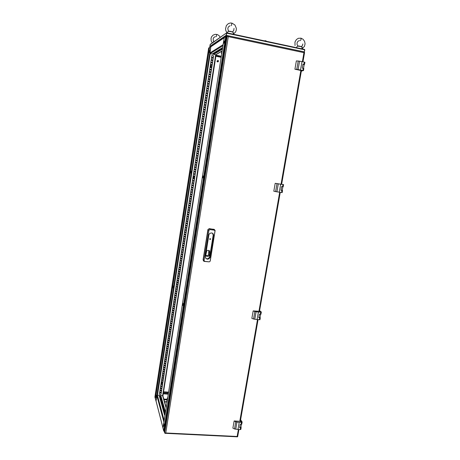 <?xml version="1.0" encoding="UTF-8"?>
<svg xmlns="http://www.w3.org/2000/svg" width="460" height="460" viewBox="0 0 460 460"><rect width="100%" height="100%" fill="white"/><g stroke="black" fill="none" stroke-linecap="round" stroke-linejoin="round"><path stroke-width="0.69" d="M163.99 421.469L162.961 428.024L163.72 430.98L164.283 431.037L163.99 431.083M226.101 36.645L224.238 37.536L223.031 45.218M164.036 431.077L164.306 431.589M209.955 53.567L210.835 46.638L224.405 37.41M224.221 37.657L223.106 44.769M209.881 47.265L211.071 46.46M221.772 51.261L221.386 53.498L221.714 53.636M221.835 51.221L221.386 53.498L221.726 53.567M156.055 401.143L156.935 395.215L162.955 395.657L216.056 54.855L209.691 53.573L210.795 46.696M162.955 395.657L216.045 54.866M155.411 398.676L209.564 47.489L155.411 398.682M166.796 401.706L167.354 397.946L166.796 401.706M163.921 421.889L162.978 427.909L156.043 401.103L157.073 395.341M162.823 395.732L166.204 407.33M210.082 44.591L226.55 32.913L210.214 44.35L209.783 46.546L210.053 46.903M226.355 35.84L226.055 35.34L226.677 33.091L226.326 35.581M209.789 46.489L226.055 35.34L226.326 35.627M226.291 35.385L226.677 33.195L304.664 49.812L304.474 49.41L226.814 32.855L226.63 33.229M226.561 32.907L304.434 49.41M304.572 49.45L304.658 49.852M304.595 52.434L303.957 52.67L304.284 51.917M304.664 49.812L304.301 51.888L226.337 35.351L226.763 36.07M304.802 49.887L304.25 52.25M210.283 46.903L225.641 36.185L227.05 36.087M154.934 397.037L208.69 48.024L154.934 396.997L155.342 398.63L209.49 47.483L210.755 46.684M209.806 47.328L208.932 47.863M217.787 60.536L217.149 61.249L217.965 61.726M218.023 60.461L217.528 61.048L218.138 61.6L218.609 61.013L218.023 60.461M218.08 60.628L217.747 61.03L218.138 61.387L218.465 60.984L218.08 60.628M217.35 60.605L217.051 61.559L217.982 61.881M217.793 60.53L217.016 61.255L217.609 61.939L218.299 61.554L217.908 61.755M160.776 401.315L162.374 401.546L162.282 400.838L160.615 400.735L160.816 401.459L162.489 401.557L162.282 400.838M167.141 399.544L166.899 399.843L167.095 399.395M166.997 400.102L167.13 399.602M167.037 400.171L167.06 399.654M161.609 404.334L163.3 404.438L163.093 403.702L161.402 403.598L161.724 404.34L161.851 403.886M233.203 34.23L233.352 32.436L231.133 31.625L228.177 31.326L227.257 32.965M231.857 23.115L231.426 25.697M229.712 31.389L231.368 31.677M210.249 65.947L210.881 66.2L210.789 66.936M193.096 176.629L193.809 177.192L192.953 177.589M177.416 282.877L176.583 283.228M161.075 383.324L161.742 383.876M211.059 66.987L211.077 66.154L210.289 65.671M211.013 66.982L210.99 66.067L210.283 65.717M209.99 67.614L210.358 67.499M192.907 177.882L193.901 177.537L193.769 176.525M192.912 177.83L193.867 177.525L193.683 176.513M177.433 282.17L176.853 281.491M177.537 282.302L176.784 281.94M177.468 282.29L176.772 282.014M176.559 283.412L177.577 282.894M176.548 283.446L177.606 282.894M161.926 383.301L161.609 382.381M161.914 383.887L161.857 383.186L161.138 382.904M161.891 383.887L161.799 383.214L161.126 382.99M227.907 36.346L227.734 35.65L228.275 36.639L227.177 36.029L164.663 432.963L165.755 432.975L165.186 433.475L165.048 433.159M237.32 436.897L237.159 436.471L237.688 436.534M227.7 36.116L227.936 36.363M240.942 427.173L239.683 427.38M240.66 421.929L241.402 422.027L240.66 421.929M241.816 423.93L241.523 424.292L240.223 424.269L239.631 427.668L241.138 427.61L240.971 426.834M234.519 428.95L232.904 428.128L234.14 420.975L241.069 421.36L240.787 420.837L241.511 420.877L242.173 422.142L239.223 422.315L237.981 429.479L235.727 429.191L234.519 428.95L235.761 421.785L234.14 420.975M240.896 429.191L240.471 429.588L237.981 429.479M260.561 314.26L259.543 314.163M260.09 317.469L258.825 317.509M259.831 311.909L260.59 312.018L259.86 311.84M260.998 314.053L259.411 314.151L258.79 317.722L260.308 317.791L260.084 317.308M253.558 319.004L251.856 318.389L253.155 310.879L260.619 311.339L261.378 312.139L258.405 312.041L257.1 319.562L254.794 319.234L253.558 319.004L254.857 311.483L253.155 310.879M260.032 319.585L257.1 319.562M281.02 190.181L282.273 190.336M281.658 186.57L282.428 186.697M282.457 186.645L281.635 186.599M281.646 186.541L280.997 190.296L282.101 190.348M281.014 190.239L281.773 190.377M275.62 191.578L273.827 191.222L275.195 183.287L283.642 184.655L280.64 184.218L279.255 192.171L276.897 191.791L275.62 191.578L276.995 183.626L275.195 183.287M282.21 192.567L279.255 192.171M283.228 186.725L281.652 186.518M304.209 64.659L302.95 64.285M303.606 68.356L302.295 68.051M301.909 70.455L302.697 70.599L301.909 70.455M304.163 64.722L304.509 64.463L302.985 64.101L302.289 68.074L303.859 68.569M303.945 64.296L304.33 62.1L299.552 61.18L298.097 69.558L294.894 69.259L301.8 70.668M299.552 61.18L296.338 60.904L294.894 69.259M304.33 62.1L304.934 62.41M301.766 70.863L303.341 70.587L298.097 69.558M303.726 64.4L303.019 64.291M209.708 238.987L210.088 239.493L210.599 239.056L210.214 238.596L209.708 238.987M203.475 260.929L203.073 259.739L207.937 229.552L209.3 228.637L214.498 229.552M204.228 261.28L203.636 261.061M209.133 261.849L204.125 261.389L203.205 260.147L208.006 229.988L208.57 229.051L209.455 228.764L214.095 229.373L215.107 230.604L210.272 260.745L209.944 261.527L209.237 261.855L204.694 261.314L204.067 260.527L208.886 230.356L209.909 229.58L214.389 230.184L214.992 230.926L210.151 261.079M205.378 256.577L205.85 258.399L207.27 259.216L208.92 258.882L209.99 257.56L213.607 235.302L213.193 233.829L211.905 232.921L209.938 233.255L208.943 234.548L205.378 256.577M205.787 258.313L206.736 258.779L208.161 258.664L209.616 257.1L213.187 235.1L212.537 233.203M206.718 251.056L207.54 250.355L209.105 250.55L209.651 251.114L209.242 255.875L208.213 256.404L206.799 256.323L205.718 255.444L206.718 251.056M205.723 255.38L207.126 255.668L208.466 255.087L209.242 255.875M208.466 255.087L208.719 251.66L209.501 252.431M208.719 251.66L208.892 250.522M209.72 239.189L210.024 238.694L210.536 238.889L210.318 239.43L209.76 239.275M231.581 31.567L229.552 31.136M231.771 31.774L229.298 31.349M300.466 46.316L298.5 45.948M300.679 46.512L298.27 46.149M213.923 41.757L213.354 41.751L213.279 42.205M216.689 34.373L216.298 36.685M300.88 38.134L303.082 39.255L304.6 41.354L305.066 43.803L304.399 46.471L302.001 48.869L302.266 47.156L300.403 46.448L297.39 46.132L296.349 47.69M301.058 38.18L301.007 39.583L300.409 40.629M298.586 46.172L300.368 46.443M264.385 40.865L266.742 41.377M264.971 40.687L265.799 40.773M226.648 36.392L226.136 36.282L226.648 36.392M164.341 431.037L226.377 36.783M225.728 36.53L163.72 430.962M221.214 56.798L215.912 55.723M215.999 55.183L221.3 56.258M166.968 399.47L163.875 399.28M163.329 393.248L168.366 393.576M168.274 394.151L163.237 393.829M163.806 399.038L167.187 399.251M225.584 36.604L225.86 36.42M210.295 46.983L210.341 46.609M210.266 47L225.641 36.185M209.984 67.654L210.439 67.493M209.978 67.706L210.323 67.608M177.376 282.066L176.858 281.457M161.782 382.829L161.655 382.381M241.31 421.987L240.787 421.975L241.316 421.992M260.492 311.989L259.917 311.886L260.492 311.989M282.727 184.506L282.135 184.408L282.727 184.506M264.494 40.9L266.679 41.285L265.552 40.704L264.465 40.831M233.214 34.235L235.6 32.045L236.325 29.952L236.348 28.313L234.928 25.001L231.972 23.138L230.287 23.023L228.338 23.627L226.383 25.507L225.509 28.911L225.837 30.682L226.774 32.441M230.103 25.691L228.407 26.904L227.827 28.416L228.131 30.251L228.856 31.32M234.008 28.376L233.761 30.458L232.352 31.947M241.385 422.056L241.161 421.86M302.203 70.564L302.64 70.581M220.277 37.306L218.937 35.512L217.287 34.54L215.205 34.304L213.095 35.109L211.629 36.742L211.036 38.375L211.209 41.015L212.255 42.924M214.003 41.699L213.181 40.244L213.233 38.508L213.923 37.375L215.366 36.645M301.041 38.163L298.333 38.289L296.412 39.531L295.004 41.986L295.055 45.54M299.512 40.572L298.16 41.124L297.137 42.544L296.993 44.258L297.925 46.132M302.875 43.93L302.392 45.615L301.254 46.667M226.084 36.271L224.589 37.3M182.856 303.117L182.861 305.44L182.856 303.117M183.086 303.531L182.574 304.928M224.348 41.302L223.962 41.296L223.646 43.32L224.077 43.044L224.394 41.015L223.962 41.296M224.267 41.36L223.991 43.096M202.837 175.869L202.538 177.778L202.889 177.922L203.193 176.007L202.837 175.869M203.119 175.979L202.831 177.824L202.538 177.778M163.938 423.625L163.892 426.19L163.938 423.625M164.117 424.31L163.668 425.345M222.634 47.765L221.939 47.955L222.582 48.087M222.565 48.191L221.404 48.288L222.519 48.518M222.502 48.622L220.869 48.616L222.45 48.938M222.433 49.042L220.34 48.938L222.416 49.168M222.042 49.392L219.811 49.26L222.042 49.392M221.513 49.714L219.288 49.582L221.513 49.714M220.984 50.031L218.77 49.898L220.984 50.031M220.461 50.347L218.258 50.215L220.461 50.347M219.937 50.657L217.747 50.525L219.937 50.657M219.426 50.968L217.241 50.836L219.426 50.968M218.914 51.279L216.74 51.146L218.914 51.279M218.408 51.583L216.24 51.451L218.408 51.583M217.902 51.888L215.746 51.756L217.902 51.888M217.402 52.187L215.257 52.055L217.402 52.187M216.907 52.486L214.768 52.354L216.907 52.486M216.413 52.785L214.285 52.647L216.413 52.785M215.924 53.078L213.808 52.94L215.924 53.078M215.441 53.371L213.331 53.233L215.441 53.371M214.958 53.659L212.859 53.527L214.958 53.659M214.481 53.946L212.388 53.814L214.481 53.946M222.634 47.782L222.329 47.719M222.565 48.208L221.789 48.047M222.496 48.633L221.254 48.375M222.237 49.001L220.725 48.703M221.639 49.64L221.703 49.323L220.196 49.024M221.168 49.645L219.673 49.346M220.645 49.962L219.155 49.668M220.064 50.583L220.121 50.278L218.638 49.985M219.546 50.899L219.604 50.588L218.126 50.295M219.092 50.899L217.62 50.606M218.529 51.508L218.58 51.209L217.114 50.916M218.023 51.813L218.074 51.514L216.614 51.221M217.522 52.118L217.568 51.819L216.119 51.526M217.022 52.417L217.074 52.118L215.631 51.825M216.533 52.71L216.579 52.417L215.142 52.124M222.22 49.013L222.168 49.318M221.156 49.651L221.111 49.956M220.633 49.968L220.581 50.272M219.081 50.905L219.035 51.204M216.085 52.716L216.039 53.009M215.602 53.009L215.556 53.297M215.119 53.302L215.073 53.59M159.62 392.69L159.379 394.254L161.017 394.364L161.259 392.794L159.62 392.69M161.213 392.794L160.988 394.254L159.396 394.151M159.942 390.626L159.701 392.196L161.339 392.299L161.581 390.735L159.942 390.626M161.535 390.73L161.305 392.19L159.718 392.087M160.264 388.562L160.017 390.132L161.655 390.235L161.903 388.671L160.264 388.562M161.857 388.666L161.627 390.132L160.034 390.028M160.58 386.492L160.339 388.062L161.977 388.171L162.225 386.601L160.58 386.492M162.173 386.601L161.949 388.067L160.356 387.964M160.902 384.422L160.661 385.997L162.299 386.107L162.541 384.537L160.902 384.422M162.495 384.531L162.265 386.003L160.672 385.894M161.224 382.352L160.977 383.928L162.621 384.037L162.863 382.467L161.224 382.352M162.817 382.461L162.587 383.933L160.994 383.824M161.546 380.282L161.299 381.857L162.943 381.967L163.185 380.391L161.546 380.282M163.139 380.391L162.909 381.863L161.316 381.754M161.868 378.206L161.621 379.782L163.265 379.897L163.507 378.321L161.868 378.206M163.461 378.315L163.231 379.793L161.638 379.684M162.19 376.125L161.943 377.706L163.587 377.821L163.829 376.245L162.19 376.125M163.783 376.24L163.553 377.717L161.96 377.608M162.512 374.049L162.265 375.63L163.909 375.745L164.151 374.17L162.512 374.049M164.105 374.164L163.875 375.647L162.282 375.532M162.834 371.967L162.587 373.549L164.231 373.669L164.479 372.088L162.834 371.967M164.427 372.082L164.197 373.566L162.604 373.451M163.156 369.886L162.909 371.467L164.553 371.588L164.801 370.007L163.156 369.886M164.755 370.001L164.519 371.49L162.926 371.369M163.478 367.799L163.231 369.386L164.875 369.506L165.123 367.925L163.478 367.799M165.077 367.919L164.847 369.409L163.248 369.288M163.8 365.711L163.559 367.298L165.203 367.425L165.445 365.838L163.8 365.711M165.399 365.832L165.169 367.327L163.57 367.206M164.128 363.624L163.881 365.211L165.525 365.338L165.772 363.751L164.128 363.624M165.727 363.745L165.491 365.24L163.892 365.119M164.45 361.537L164.203 363.124L165.847 363.25L166.094 361.663L164.45 361.537M166.048 361.658L165.818 363.153L164.22 363.032M164.772 359.444L164.525 361.031L166.175 361.157L166.422 359.57L164.772 359.444M166.37 359.565L166.14 361.065L164.542 360.939M165.1 357.345L164.852 358.938L166.497 359.07L166.744 357.478L165.1 357.345M166.698 357.472L166.462 358.972L164.864 358.846M165.422 355.252L165.174 356.845L166.825 356.977L167.072 355.384L165.422 355.252M167.026 355.379L166.79 356.879L165.192 356.753M165.749 353.153L165.502 354.746L167.147 354.878L167.394 353.286L165.749 353.153M167.348 353.28L167.118 354.786L165.514 354.66M166.071 351.055L165.824 352.647L167.474 352.78L167.722 351.187L166.071 351.055M167.676 351.181L167.44 352.688L165.841 352.561M166.399 348.95L166.152 350.549L167.802 350.681L168.049 349.088L166.399 348.95M168.004 349.082L167.768 350.589L166.163 350.462M166.727 346.846L166.48 348.444L168.13 348.582L168.377 346.984L166.727 346.846M168.326 346.978L168.095 348.49L166.491 348.358M167.049 344.741L166.802 346.34L168.452 346.478L168.705 344.879L167.049 344.741M168.653 344.873L168.417 346.386L166.819 346.253M167.377 342.631L167.13 344.235L168.78 344.373L169.027 342.769L167.377 342.631M168.981 342.769L168.745 344.281L167.141 344.149M167.704 340.521L167.457 342.125L169.107 342.263L169.355 340.664L167.704 340.521M169.309 340.659L169.073 342.177L167.469 342.039M168.032 338.41L167.785 340.015L169.435 340.159L169.683 338.554L168.032 338.41M169.636 338.548L169.401 340.066L167.796 339.928M168.36 336.294L168.113 337.904L169.763 338.042L170.01 336.438L168.36 336.294M169.964 336.438L169.728 337.956L168.124 337.818M168.688 334.178L168.44 335.788L170.091 335.932L170.344 334.322L168.688 334.178M170.292 334.322L170.056 335.846L168.452 335.708M169.015 332.062L168.768 333.672L170.418 333.816L170.671 332.206L169.015 332.062M170.625 332.206L170.384 333.73L168.78 333.592M169.343 329.941L169.096 331.551L170.752 331.7L170.999 330.09L169.343 329.941M170.953 330.084L170.712 331.614L169.107 331.47M169.671 327.819L169.424 329.429L171.08 329.578L171.327 327.968L169.671 327.819M171.281 327.963L171.045 329.498L169.435 329.354M170.005 325.697L169.751 327.307L171.407 327.462L171.66 325.847L170.005 325.697M171.609 325.841L171.373 327.376L169.763 327.233M170.332 323.57L170.079 325.185L171.735 325.335L171.988 323.719L170.332 323.57M171.942 323.719L171.701 325.254L170.091 325.105M170.66 321.442L170.413 323.058L172.069 323.213L172.316 321.597L170.66 321.442M172.27 321.592L172.034 323.133L170.424 322.983M170.993 319.309L170.74 320.93L172.396 321.086L172.649 319.464L170.993 319.309M172.603 319.464L172.362 321.005L170.752 320.856M171.321 317.176L171.068 318.797L172.73 318.958L172.977 317.337L171.321 317.176M172.931 317.331L172.69 318.878L171.08 318.722M171.655 315.042L171.402 316.664L173.058 316.825L173.311 315.203L171.655 315.042M173.265 315.198L173.023 316.744L171.413 316.595M171.982 312.909L171.73 314.531L173.391 314.692L173.644 313.07L171.982 312.909M173.592 313.065L173.357 314.617L171.741 314.462M172.316 310.77L172.063 312.397L173.725 312.558L173.972 310.931L172.316 310.77M173.926 310.925L173.684 312.478L172.074 312.323M172.644 308.631L172.396 310.259L174.052 310.419L174.305 308.792L172.644 308.631M174.259 308.792L174.018 310.345L172.408 310.184M172.977 306.486L172.724 308.114L174.386 308.28L174.639 306.653L172.977 306.486M174.593 306.647L174.352 308.206L172.736 308.045M173.311 304.342L173.058 305.975L174.719 306.141L174.972 304.509L173.311 304.342M174.927 304.509L174.679 306.067L173.069 305.906M173.644 302.197L173.391 303.83L175.053 303.997L175.306 302.364L173.644 302.197M175.26 302.364L175.013 303.922L173.403 303.761M173.978 300.052L173.725 301.685L175.386 301.852L175.639 300.219L173.978 300.052M175.593 300.213L175.346 301.777L173.73 301.616M174.311 297.902L174.058 299.535L175.72 299.702L175.973 298.068L174.311 297.902M175.927 298.068L175.68 299.632L174.064 299.466M174.645 295.745L174.392 297.384L176.053 297.557L176.306 295.918L174.645 295.745M176.261 295.918L176.013 297.488L174.397 297.321M174.978 293.595L174.725 295.228L176.387 295.406L176.64 293.767L174.978 293.595M176.594 293.762L176.347 295.337L174.731 295.165M175.312 291.439L175.059 293.077L176.72 293.25L176.973 291.611L175.312 291.439M176.927 291.605L176.68 293.181L175.064 293.014M175.645 289.277L175.392 290.921L177.054 291.094L177.313 289.455L175.645 289.277M177.261 289.449L177.019 291.03L175.398 290.858M175.979 287.12L175.726 288.759L177.393 288.938L177.646 287.299L175.979 287.12M177.6 287.293L177.353 288.874L175.737 288.702M176.312 284.958L176.059 286.597L177.727 286.781L177.98 285.137L176.312 284.958M177.934 285.131L177.686 286.712L176.071 286.54M176.651 282.791L176.393 284.435L178.06 284.619L178.319 282.975L176.651 282.791M178.267 282.969L178.026 284.55L176.404 284.378M176.985 280.623L176.732 282.273L178.399 282.452L178.652 280.807L176.985 280.623M178.606 280.801L178.359 282.388L176.738 282.216M177.324 278.455L177.065 280.105L178.733 280.289L178.992 278.639L177.324 278.455M178.94 278.633L178.693 280.226L177.077 280.048M177.658 276.287L177.405 277.938L179.072 278.122L179.325 276.471L177.658 276.287M179.279 276.466L179.032 278.058L177.41 277.88M177.997 274.114L177.738 275.764L179.406 275.954L179.664 274.304L177.997 274.114M179.618 274.298L179.371 275.891L177.75 275.707M178.33 271.94L178.077 273.591L179.745 273.78L180.004 272.13L178.33 271.94M179.952 272.124L179.705 273.717L178.083 273.539M178.67 269.761L178.411 271.417L180.084 271.607L180.337 269.951L178.67 269.761M180.291 269.945L180.044 271.544L178.422 271.36M179.009 267.582L178.75 269.238L180.418 269.428L180.677 267.777L179.009 267.582M180.63 267.772L180.383 269.37L178.756 269.186M179.342 265.403L179.089 267.059L180.757 267.254L181.016 265.598L179.342 265.403M180.97 265.592L180.717 267.197L179.095 267.007M179.682 263.218L179.423 264.88L181.096 265.075L181.355 263.413L179.682 263.218M181.309 263.407L181.056 265.017L179.434 264.828M180.021 261.033L179.762 262.695L181.435 262.89L181.694 261.228L180.021 261.033M181.648 261.222L181.395 262.832L179.774 262.643M180.36 258.848L180.102 260.51L181.775 260.705L182.033 259.043L180.36 258.848M181.987 259.037L181.734 260.653L180.113 260.458M180.699 256.657L180.441 258.319L182.114 258.52L182.373 256.858L180.699 256.657M182.327 256.852L182.074 258.468L180.446 258.273M181.039 254.466L180.78 256.134L182.453 256.329L182.712 254.667L181.039 254.466M182.666 254.662L182.413 256.277L180.786 256.082M181.378 252.27L181.119 253.937L182.792 254.144L183.051 252.477L181.378 252.27M183.005 252.471L182.752 254.087L181.125 253.891M181.717 250.079L181.458 251.746L183.137 251.948L183.396 250.28L181.717 250.079M183.344 250.274L183.097 251.896L181.47 251.7M182.062 247.877L181.803 249.55L183.477 249.757L183.736 248.084L182.062 247.877M183.689 248.078L183.436 249.705L181.809 249.504M182.401 245.68L182.143 247.353L183.816 247.56L184.075 245.887L182.401 245.68M184.029 245.881L183.776 247.509L182.148 247.308M182.741 243.478L182.482 245.151L184.161 245.358L184.42 243.685L182.741 243.478M184.368 243.679L184.115 245.312L182.488 245.105M183.086 241.276L182.821 242.949L184.5 243.156L184.759 241.483L183.086 241.276M184.713 241.477L184.46 243.11L182.833 242.909M183.425 239.068L183.166 240.741L184.845 240.954L185.104 239.28L183.425 239.068M185.052 239.275L184.799 240.908L183.172 240.701M183.764 236.86L183.505 238.539L185.184 238.751L185.443 237.072L183.764 236.86M185.397 237.067L185.144 238.705L183.511 238.498M184.109 234.646L183.85 236.331L185.53 236.543L185.788 234.864L184.109 234.646M185.742 234.859L185.483 236.498L183.856 236.29M184.454 232.438L184.19 234.117L185.869 234.335L186.133 232.656L184.454 232.438M186.081 232.645L185.828 234.289L184.195 234.082M184.793 230.224L184.535 231.903L186.214 232.122L186.478 230.443L184.793 230.224M186.427 230.437L186.173 232.081L184.54 231.869M185.138 228.005L184.88 229.689L186.559 229.908L186.817 228.223L185.138 228.005M186.771 228.217L186.518 229.868L184.886 229.655M185.483 225.785L185.219 227.47L186.904 227.694L187.162 226.009L185.483 225.785M187.117 226.004L186.858 227.654L185.225 227.435M185.828 223.566L185.564 225.25L187.249 225.475L187.507 223.79L185.828 223.566M187.461 223.784L187.203 225.434L185.57 225.222M186.173 221.34L185.909 223.031L187.594 223.255L187.852 221.57L186.173 221.34M187.806 221.559L187.548 223.215L185.915 222.996M186.518 219.115L186.254 220.806L187.939 221.036L188.197 219.345L186.518 219.115M188.151 219.339L187.893 220.995L186.26 220.777M186.863 216.89L186.599 218.58L188.284 218.81L188.542 217.12L186.863 216.89M188.496 217.114L188.238 218.77L186.605 218.552M187.208 214.659L186.944 216.355L188.629 216.585L188.893 214.889L187.208 214.659M188.841 214.883L188.583 216.545L186.95 216.327M187.553 212.428L187.289 214.124L188.974 214.354L189.238 212.658L187.553 212.428M189.186 212.652L188.928 214.32L187.295 214.095M187.898 210.197L187.634 211.893L189.319 212.123L189.583 210.427L187.898 210.197M189.537 210.421L189.278 212.089L187.64 211.864M188.243 207.96L187.979 209.656L189.669 209.892L189.934 208.196L188.243 207.96M189.882 208.19L189.623 209.858L187.985 209.633M188.594 205.723L188.33 207.42L190.014 207.655L190.279 205.959L188.594 205.723M190.233 205.953L189.968 207.627L188.33 207.397M188.939 203.481L188.675 205.183L190.359 205.419L190.624 203.717L188.939 203.481M190.578 203.711L190.319 205.39L188.68 205.16M189.284 201.238L189.02 202.94L190.71 203.182L190.975 201.48L189.284 201.238M190.929 201.474L190.664 203.153L189.025 202.917M189.635 198.996L189.37 200.698L191.055 200.939L191.325 199.237L189.635 198.996M191.274 199.226L191.015 200.911L189.37 200.675M189.98 196.748L189.715 198.455L191.406 198.697L191.67 196.989L189.98 196.748M191.624 196.983L191.36 198.668L189.721 198.433M190.331 194.499L190.066 196.207L191.757 196.449L192.021 194.741L190.331 194.499M191.969 194.735L191.711 196.426L190.066 196.184M190.681 192.245L190.417 193.959L192.102 194.206L192.372 192.493L190.681 192.245M192.32 192.487L192.061 194.177L190.417 193.936M191.026 189.992L190.762 191.705L192.452 191.952L192.717 190.244L191.026 189.992M192.671 190.233L192.406 191.929L190.768 191.688M191.377 187.737L191.113 189.451L192.803 189.704L193.068 187.99L191.377 187.737M193.022 187.979L192.757 189.675L191.113 189.434M191.728 185.478L191.463 187.197L193.154 187.444L193.418 185.731L191.728 185.478M193.373 185.725L193.108 187.421L191.463 187.18M192.079 183.218L191.814 184.937L193.505 185.19L193.769 183.477L192.079 183.218M193.723 183.465L193.459 185.167L191.814 184.92M192.429 180.958L192.159 182.677L193.855 182.93L194.12 181.211L192.429 180.958M194.074 181.205L193.809 182.907L192.165 182.66M192.78 178.693L192.51 180.418L194.206 180.671L194.471 178.952L192.78 178.693M194.425 178.946L194.16 180.648L192.516 180.4M193.131 176.427L192.861 178.152L194.557 178.405L194.827 176.686L193.131 176.427M194.775 176.68L194.511 178.388L192.867 178.135M193.482 174.162L193.217 175.881L194.908 176.145L195.178 174.42L193.482 174.162M195.126 174.415L194.862 176.123L193.217 175.869M193.833 171.89L193.568 173.615L195.264 173.874L195.529 172.149L193.833 171.89M195.483 172.143L195.212 173.857L193.568 173.604M194.183 169.613L193.919 171.344L195.615 171.603L195.88 169.878L194.183 169.613M195.833 169.872L195.569 171.586L193.919 171.333M194.54 167.342L194.269 169.067L195.966 169.332L196.236 167.607L194.54 167.342M196.184 167.601L195.92 169.32L194.269 169.061M194.89 165.065L194.62 166.796L196.322 167.06L196.587 165.33L194.89 165.065M196.541 165.324L196.27 167.043L194.626 166.784M195.247 162.782L194.977 164.519L196.673 164.783L196.943 163.053L195.247 162.782M196.892 163.047L196.627 164.766L194.977 164.507M195.598 160.5L195.327 162.236L197.03 162.506L197.294 160.77L195.598 160.5M197.248 160.764L196.978 162.489L195.327 162.23M195.954 158.217L195.684 159.953L197.38 160.224L197.65 158.487L195.954 158.217M197.605 158.481L197.334 160.212L195.684 159.948M196.305 155.928L196.035 157.671L197.737 157.941L198.007 156.204L196.305 155.928M197.955 156.199L197.691 157.929L196.035 157.665M196.661 153.64L196.391 155.382L198.093 155.658L198.363 153.916L196.661 153.64M198.312 153.91L198.041 155.647L196.391 155.382M197.018 151.352L196.748 153.094L198.444 153.37L198.714 151.627L197.018 151.352M198.668 151.622L198.398 153.358L196.748 153.094M197.369 149.057L197.098 150.799L198.8 151.081L199.071 149.339L197.369 149.057L199.025 149.327L198.755 151.07L197.098 150.799M197.725 146.763L197.455 148.511L199.157 148.787L199.427 147.045L197.725 146.763L199.381 147.039L199.111 148.781M198.082 144.469L197.811 146.211L199.513 146.493L199.784 144.75L198.082 144.469L199.738 144.745L199.467 146.487M198.438 142.169L198.168 143.917L199.87 144.198L200.14 142.451L198.438 142.169L200.094 142.445L199.824 144.187M198.795 139.863L198.524 141.617L200.226 141.898L200.497 140.15L198.795 139.863L200.451 140.145L200.18 141.893M199.151 137.563L198.881 139.311L200.583 139.599L200.859 137.85L199.151 137.563L200.807 137.845L200.537 139.587M199.508 135.251L199.237 137.005L200.945 137.293L201.215 135.545L199.508 135.251M199.508 135.263L201.164 135.539L200.893 137.287M199.87 132.946L199.594 134.699L201.302 134.987L201.572 133.239L199.87 132.946L201.526 133.233L201.25 134.981M200.226 130.634L199.956 132.394L201.658 132.681L201.934 130.927L200.226 130.634L201.882 130.927L201.612 132.675M200.583 128.323L200.313 130.082L202.02 130.37L202.291 128.616L200.583 128.323M200.583 128.328L202.239 128.616L201.969 130.364M200.945 126.005L200.669 127.765L202.377 128.058L202.653 126.304L200.945 126.005L202.601 126.304L202.331 128.052M201.302 123.688L201.031 125.448L202.739 125.747L203.009 123.987L201.302 123.688M201.302 123.7L202.958 123.987L202.687 125.735M201.664 121.365L201.388 123.13L203.096 123.429L203.372 121.67L201.664 121.365M201.658 121.382L203.32 121.67L203.05 123.424M202.02 119.048L201.75 120.813L203.458 121.112L203.728 119.347L202.02 119.048L203.677 119.353L203.406 121.101M202.383 116.719L202.107 118.49L203.814 118.789L204.09 117.024L202.383 116.719L204.039 117.03L203.768 118.784M202.739 114.396L202.469 116.162L204.177 116.466L204.453 114.701L202.739 114.396L204.401 114.707L204.131 116.455M203.101 112.067L202.831 113.833L204.539 114.143L204.815 112.372L203.101 112.067M203.101 112.085L204.763 112.378L204.487 114.132M203.464 109.733L203.188 111.504L204.901 111.814L205.177 110.043L203.464 109.733L205.125 110.049L204.849 111.803M203.826 107.398L203.55 109.175L205.263 109.48L205.539 107.709L203.826 107.398M203.82 107.421L205.488 107.72L205.212 109.474M204.188 105.064L203.912 106.841L205.626 107.151L205.902 105.374L204.188 105.064M204.183 105.081L205.85 105.386L205.574 107.14M204.55 102.724L204.274 104.501L205.988 104.817L206.264 103.04L204.55 102.724M204.545 102.747L206.212 103.051L205.936 104.805M204.913 100.383L204.637 102.166L206.35 102.476L206.626 100.7L204.913 100.383L206.574 100.711L206.304 102.471M205.275 98.043L204.999 99.82L206.712 100.136L206.988 98.359L205.275 98.043M205.275 98.066L206.937 98.371L206.666 100.13M205.637 95.697L205.361 97.48L207.08 97.796L207.356 96.013L205.637 95.697L207.299 96.031L207.029 97.784M206.005 93.351L205.729 95.134L207.443 95.45L207.719 93.667L206.005 93.351M205.999 93.374L207.667 93.685L207.391 95.444M206.367 90.999L206.091 92.782L207.805 93.104L208.081 91.321L206.367 90.999M206.362 91.028L208.029 91.339L207.759 93.098M206.73 88.648L206.454 90.436L208.173 90.758L208.449 88.97L206.73 88.648M206.73 88.676L208.397 88.987L208.121 90.746M207.098 86.29L206.822 88.084L208.535 88.406L208.811 86.618L207.098 86.29M207.092 86.319L208.759 86.635L208.489 88.395M207.46 83.933L207.184 85.727L208.903 86.054L209.179 84.26L207.46 83.933M207.454 83.967L209.127 84.284L208.851 86.043M207.828 81.575L207.552 83.369L209.265 83.697L209.547 81.903L207.828 81.575M207.822 81.61L209.49 81.926L209.219 83.685M208.19 79.212L207.914 81.012L209.633 81.34L209.915 79.545L208.19 79.212M208.19 79.246L209.858 79.568L209.582 81.328M208.558 76.849L208.282 78.648L210.001 78.976L210.277 77.182L208.558 76.849M208.552 76.883L210.226 77.205L209.95 78.971M208.926 74.485L208.644 76.285L210.369 76.619L210.645 74.819L208.926 74.485M208.92 74.52L210.594 74.842L210.318 76.607M209.294 72.117L209.012 73.916L210.737 74.25L211.013 72.45L209.294 72.117M209.288 72.151L210.962 72.479L210.686 74.244M209.662 69.742L209.38 71.547L211.1 71.886L211.381 70.081L209.662 69.742M209.656 69.782L211.324 70.11L211.054 71.875M210.03 67.373L209.748 69.172L211.468 69.512L211.749 67.712L210.03 67.373M210.024 67.407L211.698 67.741L211.422 69.506M210.398 64.998L210.117 66.803L211.841 67.143L212.117 65.337L210.398 64.998M210.392 65.032L212.066 65.366L211.79 67.131M210.766 62.617L210.484 64.423L212.209 64.768L212.486 62.962L210.766 62.617M210.761 62.658L212.434 62.991L212.158 64.757M211.134 60.237L210.852 62.048L212.577 62.393L212.859 60.582L211.134 60.237M211.128 60.277L212.802 60.616L212.526 62.382M211.588 57.282L213.314 57.632L213.595 55.821L211.87 55.47L211.588 57.282M211.864 55.511L213.543 55.85L213.267 57.621M211.22 59.668L212.945 60.013L213.227 58.201L211.502 57.856L211.22 59.668M211.496 57.897L213.17 58.236L212.894 60.001M190.975 173.138L190.958 171.31L190.975 173.138M191.216 171.407L190.693 173.023M156.342 397.486L156.4 395.238L156.342 397.486M156.567 395.859L156.164 396.796M173.236 288.069L173.259 286.017L173.236 288.069M173.466 286.39L173.006 287.649M209.633 52.273L209.915 50.462L209.57 50.686L209.288 52.497L209.633 52.273M209.875 50.721L209.57 50.686M209.84 50.744L209.605 52.296M156.015 401.137L155.399 398.751M164.64 401.913L166.715 402.04M161.483 401.476L162.368 401.528M164.565 401.66L166.773 401.798M167.699 397.802L167.354 397.946L167.676 397.969M159.591 397.014L159.781 397.71L161.431 397.814L161.236 397.118L159.591 397.014M159.338 396.1L159.528 396.79L161.172 396.899L160.977 396.204L159.338 396.1M161.494 398.038L159.844 397.934L160.04 398.642L161.696 398.739L161.494 398.038L161.581 398.734M161.753 398.964L160.097 398.86L160.293 399.573L161.954 399.677L161.753 398.964L161.845 399.665M162.018 399.901L160.356 399.797L160.552 400.51L162.219 400.614L162.018 399.901L162.11 400.608M162.552 401.787L160.879 401.683L161.075 402.408L162.754 402.511L162.552 401.787L162.644 402.506M162.817 402.741L161.138 402.638L161.339 403.368L163.024 403.472L162.817 402.741L162.915 403.466M163.363 404.668L161.673 404.57L161.874 405.306L163.57 405.409L163.363 404.668L163.455 405.404M163.639 405.645L161.937 405.542L162.144 406.289L163.846 406.387L163.639 405.645L163.731 406.381M163.915 406.623L162.208 406.525L162.414 407.272L164.122 407.376L163.915 406.623L164.013 407.37M164.191 407.612L162.483 407.514L162.69 408.267L164.404 408.371L164.191 407.612L164.289 408.359M164.473 408.606L162.76 408.509L162.966 409.268L164.686 409.371L164.473 408.606L164.571 409.365M164.755 409.613L163.036 409.509L163.242 410.28L164.973 410.377L164.755 409.613L164.852 410.372M165.042 410.619L163.311 410.521L163.524 411.292L165.255 411.395L165.042 410.619L165.14 411.384M165.456 412.103L165.324 411.637L163.593 411.539L163.806 412.315L165.41 412.407M165.37 412.649L163.875 412.562L164.093 413.35L165.249 413.413M165.215 413.655L164.162 413.597L164.375 414.385L165.094 414.425M165.054 414.673L164.444 414.638L164.933 415.449M164.893 415.69L164.835 416.053M159.66 397.267L161.195 397.365L161.322 397.808M159.407 396.353L160.937 396.451L161.063 396.888M159.913 398.193L161.454 398.285M160.172 399.119L161.719 399.217M160.425 400.056L161.977 400.148M160.689 400.993L162.248 401.091M160.948 401.942L162.512 402.04M161.213 402.897L162.782 402.994M161.477 403.863L163.053 403.955L163.185 404.432M161.742 404.829L163.323 404.926M162.012 405.806L163.599 405.898M162.282 406.789L163.875 406.881M162.558 407.778L164.151 407.87M162.828 408.773L164.433 408.865M163.105 409.779L164.714 409.871M163.386 410.786L164.996 410.883M163.668 411.803L165.284 411.901L165.416 412.367M163.95 412.833L165.33 412.913M164.231 413.868L165.174 413.919M164.519 414.909L165.013 414.931M226.596 33.229L226.257 35.38M226.067 36.075L226.728 36.07M208.696 48.018L209.49 47.483M168.59 392.15L163.553 391.822M215.826 56.258L221.133 57.333M164.099 431.273L164.18 431.584M161.851 403.305L161.748 402.931M227.689 35.661L226.918 36.208M227.177 36.029L226.412 36.547L164.272 431.463L164.663 432.963M240.517 420.325L240.643 421.331M240.741 420.75L241.195 420.773L240.62 419.704M239.223 422.315L236.969 422.027L235.727 429.191M236.969 422.027L235.761 421.785M240.701 421.337L240.787 420.837M259.566 310.937L259.768 311.552M259.825 311.207L260.291 311.253L259.63 310.569M258.405 312.041L256.099 311.707L254.794 319.234M256.099 311.707L254.857 311.483M259.831 311.558L259.883 311.265M281.641 184.195L281.934 184.328M281.94 184.282L281.646 184.144M280.64 184.218L278.277 183.839L276.897 191.791M278.277 183.839L276.995 183.626M301.311 71.219L302.174 70.984L301.358 70.978M301.967 61.611L300.512 69.983M208.966 251.976L209.748 252.747M223.037 45.183L163.973 421.55M166.106 407.968L162.581 395.749L215.688 54.717L222.14 50.905M164.145 420.452L157.412 395.422L210.237 53.613L222.968 45.649M209.771 53.09L223.111 44.66M224.192 37.76L210.732 46.874M221.162 57.155L215.855 56.08L221.162 57.161M156.935 395.215L209.691 53.573M163.461 392.386L168.498 392.713M163.898 421.975L156.871 395.64M156.049 400.993L162.978 427.823M226.383 35.886L227.119 36.047M168.544 392.42L163.507 392.092M215.843 56.143L221.151 57.218M160.281 399.522L161.828 399.619M164.013 399.751L166.928 399.935M160.218 399.303L161.77 399.401M163.95 399.533L166.922 399.717M302.387 61.697L303.957 52.67L228.275 36.639L165.755 432.975L237.159 436.471L238.372 429.496M239.804 421.285L257.496 319.602M258.917 311.466L279.668 192.234M281.066 184.195L300.857 70.478M304.284 51.905L227.792 35.684M241.138 424.315L241.465 422.435M240.218 429.594L240.545 427.714M260.337 314.243L260.682 312.271M259.371 319.786L259.716 317.814M282.595 186.668L282.963 184.581M281.577 192.521L281.94 190.44M298.229 60.979L296.78 69.356M302.87 70.466L303.249 68.27M213.779 229.218L214.251 230.155M209.455 228.649L209.909 229.58M207.851 229.862L208.886 230.356M203.073 259.739L204.079 260.354M204.378 261.441L204.815 261.337M213.17 235.227L213.578 235.56M210.093 257.146L209.702 256.743M208.88 250.66L209.662 251.419M222.117 51.054L215.889 54.728M161.494 401.977L161.425 402.431M233.289 32.965L233.145 34.218M237.297 436.839L165.422 433.331M304.583 52.44L302.95 61.812M301.421 70.593L281.623 184.282M280.226 192.314L259.463 311.518M258.048 319.654L240.338 421.32M238.912 429.525L237.659 436.707M227.803 35.69L304.359 51.928M241.408 424.31L240.867 427.432M241.73 424.212L242.058 422.332M241.138 427.61L240.81 429.485M260.619 314.26L260.032 317.624M260.935 314.22L261.28 312.248M260.308 317.791L259.969 319.757M282.86 186.789L282.239 190.359M283.188 186.743L283.555 184.661M282.532 190.515L282.17 192.596M304.198 64.549L303.542 68.31M304.537 64.48L304.917 62.284M303.841 68.448L303.462 70.639M214.958 230.759L215.05 230.293M204.309 261.09L203.584 261.056M212.79 233.502L213.193 233.829M209.564 250.901L209.283 250.625M302.093 47.012L301.858 48.864"/></g></svg>
